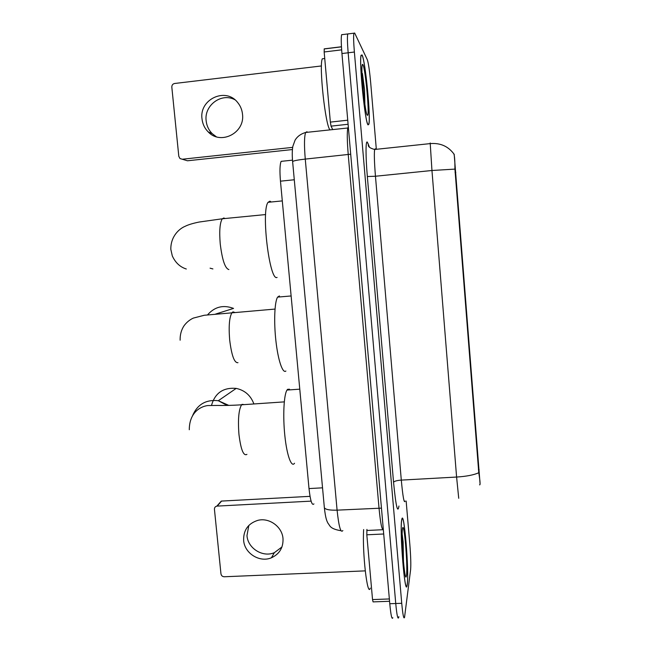 <?xml version="1.0" encoding="UTF-8"?>
<svg xmlns="http://www.w3.org/2000/svg" width="651" height="651" viewBox="0 0 651 651"><rect width="100%" height="100%" fill="white"/><g stroke="black" fill="none" stroke-linecap="round" stroke-linejoin="round"><path stroke-width="0.98" d="M454.186 154.263L480.088 484.002M313.937 503.898C312.016 505.933 310.372 500.831 309.005 488.575L280.467 181.173C279.621 170.985 279.849 164.377 281.134 161.35L282.754 161.179M407.257 584.5C409.235 571.497 403.978 508.374 401.813 519.303L401.732 519.71C399.413 529.532 404.938 597.756 407.07 585.623L407.257 584.5M368.059 124.894L368.873 124.251C370.899 117.668 365.382 60.706 362.094 54.961L361.069 55.237C358.904 61.861 365.113 123.063 368.059 124.894M479.592 484.857C480.43 485.255 480.161 481.219 478.778 472.756L454.935 169.105C454.959 161.163 454.61 156.118 453.902 153.961L453.877 153.921M348.61 33.844L347.74 33.958C347.211 36.684 347.349 42.966 348.155 52.788L395.743 603.51C396.833 615.049 397.818 619.728 398.681 617.563L398.851 616.643M376.327 149.299L370.736 83.287C369.622 71.073 368.49 63.237 367.343 59.786L354.673 33.046L353.884 33.193C353.412 35.919 353.574 42.201 354.38 52.031L401.732 603.29C402.814 614.837 403.75 619.524 404.54 617.36L410.626 569.601C411.017 564.58 410.765 556.336 409.87 544.871L406.151 501.034M342.516 34.552L341.604 34.715C341.026 37.449 341.14 43.723 341.946 53.537L389.77 603.729C390.869 615.252 391.894 619.931 392.83 617.766M348.586 33.803L347.74 33.958C347.211 36.684 347.349 42.966 348.155 52.788L395.743 603.51C396.833 615.049 397.818 619.728 398.681 617.563M401.765 520.043C399.462 529.784 404.93 597.276 407.038 585.273L407.233 584.167C409.186 571.318 403.986 508.822 401.846 519.644L401.765 520.043M363.64 529.556C362.192 552.569 367.441 598.009 370.297 588.113M403.49 562.171L403.132 541.941L402.172 534.251M406.493 575.525C407.99 566.15 403.978 518.961 402.505 528.767L402.408 529.475C401.122 538.19 404.499 580.863 406.159 576.835L406.493 575.525M403.132 541.941L403.213 558.94M281.948 546.986L274.331 552.683C262.792 557.72 247.819 548.362 246.973 535.643L248.828 525.43M243.645 540.452C244.499 553.374 259.716 562.887 271.434 557.777C279.507 554.034 283.364 547.637 283.006 538.589C282.2 526.675 269.123 517.268 257.739 520.385C248.064 523.518 243.36 530.207 243.645 540.452M383.708 533.999L366.814 534.797L372.535 599.579L389.355 598.953M218.899 503.793L221.6 501.075L217.174 506.096L311.097 501.132M310.014 496.339L221.6 501.075M217.174 506.096L216.84 506.136C215.204 506.551 214.407 507.609 214.439 509.318L220.958 573.856C221.324 575.687 222.43 576.656 224.286 576.762L365.235 570.87M389.55 601.28L373.072 601.89L372.535 599.579M366.814 534.797L366.936 529.401M362.127 55.327L361.11 55.595C358.97 62.154 365.113 122.705 368.027 124.536L368.832 123.902C370.842 117.383 365.382 60.991 362.127 55.327M324.019 58.598L322.318 58.802C318.827 65.474 325.427 125.855 329.976 129.801M364.885 104.437L364.536 89.7L362.428 73.465L362.265 78.738M367.237 115.211L367.644 115.3C369.613 113.884 365.431 68.803 362.933 64.742C362.517 63.961 362.233 64.368 362.062 65.971C361.004 73.815 365.227 113.624 367.237 115.211M362.428 73.465L363.551 93.817M364.536 89.7L364.658 102.825M253.735 403.547C250.545 395.312 244.703 390.258 236.199 388.395C223.285 387.312 215.058 392.968 211.518 405.345M289.483 389.2L287.604 389.331L287.001 390.063C283.869 394.677 282.762 415.956 284.845 435.706C286.879 455.505 291.453 467.914 294.537 463.252M215.603 314.067L233.546 308.411C223.326 304.587 214.667 306.735 207.579 314.848M279.425 295.928L277.611 297.108C274.576 301.641 273.729 321.83 275.934 341.14C278.107 360.499 282.705 373.788 285.887 371.046M271.215 201.997L269.945 201.167L268.066 202.306C260.921 211.014 269.62 281.907 277.098 277.416M210.078 268.171L212.901 268.936M216.303 136.767L212.226 133.667C208.727 130.135 206.701 125.846 206.147 120.793C204.007 105.364 221.47 92.401 234.824 99.709M202.005 118.799C202.575 123.942 204.634 128.304 208.19 131.893C220.632 145.433 245.126 132.967 242.506 114.21C242.042 109.742 240.406 105.812 237.591 102.419C225.661 86.892 199.116 99.286 202.005 118.799M341.653 49.85L324.165 51.974L330.358 122.111L347.74 120.191M292.413 149.551L187.48 160.781L185.283 160.13M321.448 65.954L174.623 83.483C172.743 83.906 171.815 85.126 171.823 87.136L178.805 156.321L179.969 158.535L182.247 159.235L292.673 147.37M332.661 129.508L331.058 126.139L330.358 122.111M324.165 51.974L324.239 48.858L341.458 46.758M455.814 172.417L455.065 172.491M479.12 469.542L478.395 469.583M322.538 487.827L309.005 488.575M294.285 179.766L280.467 181.173M398.949 506.039C397.696 514.087 395.898 506.185 393.554 482.318L367.343 176.519L375.456 176.242L401.301 480.104C402.855 496.786 404.125 503.784 405.117 501.091M367.343 176.519C365.553 156.045 365.634 139.696 367.367 142.195L369.019 146.239M375.253 148.778L374.642 149.478C374.065 153.457 374.341 162.376 375.456 176.242L431.955 170.497L430.189 142.96M454.935 169.105L431.955 170.497L456.595 477.045C466.385 476.418 473.773 474.986 478.778 472.756M458.727 498.292L456.595 477.045L401.301 480.104C396.85 480.454 394.27 481.195 393.554 482.318M354.38 52.031L341.946 53.537M401.732 603.29L389.77 603.729M369.369 147.053L367.961 143.375M307.003 131.73L305.636 132.47C304.253 136.49 304.131 145.36 305.262 159.088L337.088 510.148C338.829 526.618 340.758 533.421 342.849 530.557M381.462 508.138L337.088 510.148C329.756 510.376 325.508 509.57 324.361 507.731L324.312 507.219M383.293 529.23C381.909 530.353 380.485 523.274 379.012 508L348.228 154.556C347.097 140.746 346.975 131.844 347.837 127.848L348.334 126.986M341.01 530.711C329.341 528.815 329.984 525.292 328.128 523.477C326.908 521.248 325.59 518.839 324.361 507.731L292.616 161.562C293.552 160.756 297.767 159.934 305.262 159.088L350.694 154.197M348.415 127.93L305.636 132.47C300.884 133.846 297.369 136.401 295.09 140.136L292.852 146.304C292.153 150.283 292.071 155.369 292.616 161.562L292.633 161.749M366.765 530.492L383.333 529.694M246.932 454.365C243.523 456.318 240.862 449.686 238.958 434.461C237.827 419.578 238.705 409.691 241.586 404.8L242.042 404.344L244.296 404.613M192.647 415.493C197.505 404.32 206.058 399.397 218.313 400.715L228.859 405.427M237.973 362.672C234.384 363.16 231.618 355.584 229.673 339.952C228.574 326.127 229.355 317.013 232.008 312.635L233.001 311.878L234.751 312.407M228.867 269.563C225.108 268.529 222.235 259.993 220.241 243.946C219.184 231.081 219.859 222.699 222.284 218.785L223.822 217.979L224.977 218.524M182.247 159.235L187.48 160.781M348.098 124.26L331.058 126.139M292.502 160.154L281.134 161.35M368.694 146.133L368.287 145.319C368.352 146.963 370.476 148.347 374.642 149.478L430.099 143.619C440.174 142.74 448.108 146.182 453.902 153.961M353.884 33.193L341.604 34.715M405.565 576.29L406.159 576.835M274.331 552.683L271.434 557.777M216.84 506.136L221.267 501.115M322.318 58.802L324.743 58.509M367.009 114.779L367.644 115.3M227.166 405.459L218.313 400.715L236.199 388.395M284.284 401.879L241.586 404.8C231.26 405.508 220.282 405.557 217.67 405.443L207.71 405.557C199.979 406.558 189.319 412.889 189.286 429.733M287.001 390.063L299.777 389.168M275.015 309.07L204.268 315.263L193.306 318.103C189.685 319.771 186.617 322.302 184.095 325.679C181.328 329.829 180.001 334.671 180.124 340.204M277.611 297.108L291.119 295.961M265.624 214.561L222.284 218.785L199.141 222.04C192.883 223.317 188.212 224.741 185.144 226.304C179.603 228.517 170.627 236.044 170.822 249.325L172.295 255.9C175.379 262.662 180.05 267.032 186.3 269.001M268.066 202.306L282.298 200.899M212.226 133.667L208.19 131.893M324.149 48.955L341.466 46.839"/></g></svg>
